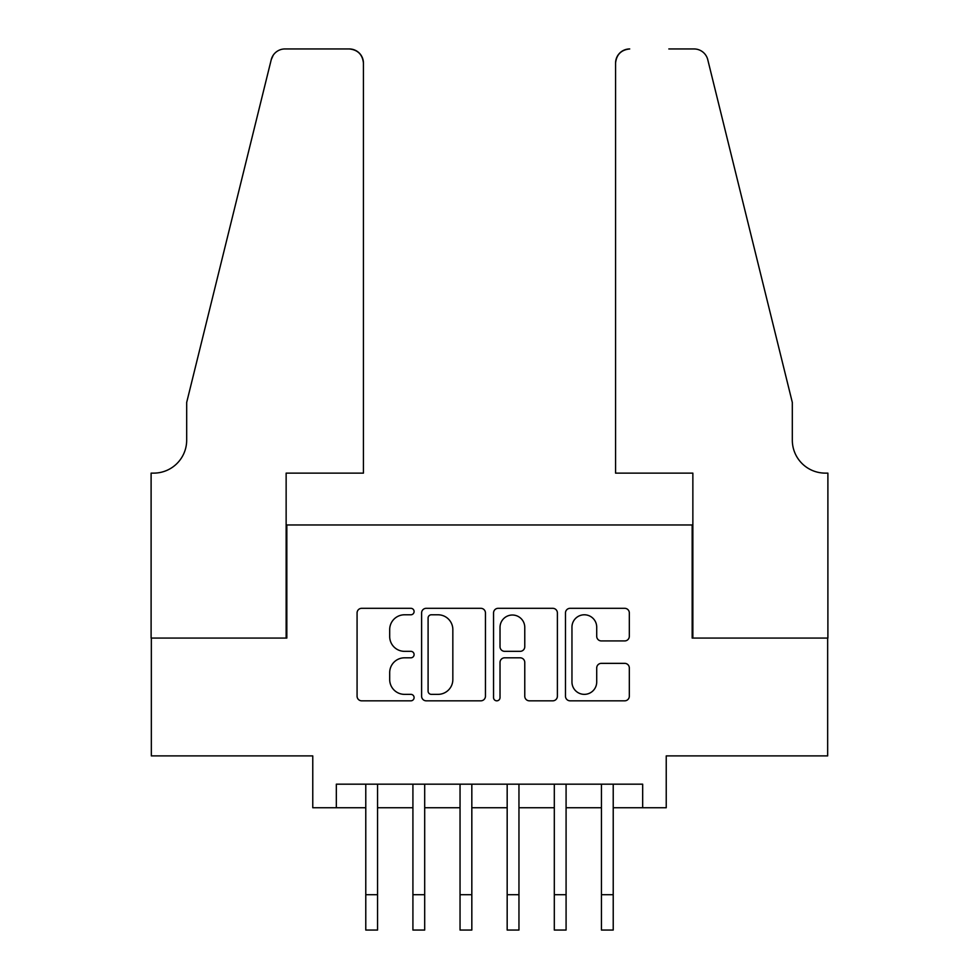 <?xml version="1.0" encoding="UTF-8"?>
<svg xmlns="http://www.w3.org/2000/svg" width="979" height="979" viewBox="0 0 979 979"><rect width="100%" height="100%" fill="white"/><g stroke="black" fill="none" stroke-linecap="round" stroke-linejoin="round"><path stroke-width="1.47" d="M414.093 611.545A3.243 3.243 0 0 0 410.85 608.314L361.704 608.314A4.626 4.626 0 0 0 357.078 612.94L357.078 696.204A4.626 4.626 0 0 0 361.704 700.829L410.85 700.829A3.243 3.243 0 0 0 414.093 697.599A3.243 3.243 0 0 0 410.85 694.356L404.498 694.356A14.807 14.807 0 0 1 389.691 679.561L389.691 672.61A14.807 14.807 0 0 1 404.498 657.815L410.85 657.815A3.243 3.243 0 0 0 414.093 654.572A3.243 3.243 0 0 0 410.85 651.341L404.498 651.341A14.807 14.807 0 0 1 389.691 636.534L389.691 629.595A14.807 14.807 0 0 1 404.498 614.788L410.85 614.788A3.243 3.243 0 0 0 414.093 611.545M624.7 640.927A4.626 4.626 0 0 0 629.326 636.301L629.326 612.94A4.626 4.626 0 0 0 624.7 608.314L570.108 608.314A4.626 4.626 0 0 0 565.483 612.94L565.483 696.204A4.626 4.626 0 0 0 570.108 700.829L624.7 700.829A4.626 4.626 0 0 0 629.326 696.204L629.326 667.984A4.626 4.626 0 0 0 624.7 663.358L601.339 663.358A4.626 4.626 0 0 0 596.713 667.984L596.713 681.984A12.372 12.372 0 0 1 584.341 694.356A12.372 12.372 0 0 1 571.956 681.984L571.956 627.16A12.372 12.372 0 0 1 584.341 614.788A12.372 12.372 0 0 1 596.713 627.16L596.713 636.301A4.626 4.626 0 0 0 601.339 640.927L624.7 640.927M336.323 807.748L336.323 784.179L642.677 784.179L642.677 807.748L666.234 807.748L666.234 755.898L827.659 755.898L827.659 638.075L692.165 638.075L692.165 524.964L286.835 524.964L286.835 638.075L151.341 638.075L151.341 755.898L312.766 755.898L312.766 807.748L365.779 807.748M485.449 612.94A4.626 4.626 0 0 0 480.824 608.314L426.232 608.314A4.626 4.626 0 0 0 421.606 612.94L421.606 696.204A4.626 4.626 0 0 0 426.232 700.829L480.824 700.829A4.626 4.626 0 0 0 485.449 696.204L485.449 612.94M498.176 608.314L552.768 608.314A4.626 4.626 0 0 1 557.394 612.94L557.394 696.204A4.626 4.626 0 0 1 552.768 700.829L529.406 700.829A4.626 4.626 0 0 1 524.768 696.204L524.768 662.44A4.626 4.626 0 0 0 520.143 657.815L504.65 657.815A4.626 4.626 0 0 0 500.024 662.44L500.024 697.599A3.243 3.243 0 0 1 496.781 700.829A3.243 3.243 0 0 1 493.551 697.599L493.551 612.94A4.626 4.626 0 0 1 498.176 608.314M377.564 807.748L412.918 807.748M424.69 807.748L460.044 807.748M471.829 807.748L507.171 807.748M518.956 807.748L554.31 807.748M566.082 807.748L601.436 807.748M613.221 807.748L642.677 807.748M431.323 614.788A3.243 3.243 0 0 0 428.092 618.03L428.092 691.125A3.243 3.243 0 0 0 431.323 694.356L438.029 694.356A14.807 14.807 0 0 0 452.836 679.561L452.836 629.595A14.807 14.807 0 0 0 438.029 614.788L431.323 614.788M524.768 627.392A12.372 12.372 0 0 0 512.396 615.02A12.372 12.372 0 0 0 500.024 627.392L500.024 646.715A4.626 4.626 0 0 0 504.65 651.341L520.143 651.341A4.626 4.626 0 0 0 524.768 646.715L524.768 627.392M365.779 894.708L377.564 894.708L377.564 930.05L365.779 930.05L365.779 784.179M377.564 894.708L377.564 784.179M363.429 473.126L363.429 63.084A14.134 14.134 0 0 0 349.283 48.95L284.95 48.95A14.134 14.134 0 0 0 271.232 59.707L186.683 402.43L186.683 440.134A32.992 32.992 0 0 1 153.703 473.126L151.109 473.126L151.109 638.075L286.137 638.075L286.137 473.126L363.429 473.126L363.429 63.084C362.524 54.567 357.812 49.843 349.283 48.95L310.172 48.95M271.232 59.707C274.818 51.948 274.818 51.948 271.232 59.707L273.214 55.203M186.683 440.134A32.992 32.992 0 0 1 153.703 473.126M615.571 473.126L615.571 63.084L615.571 473.126L692.863 473.126L692.863 638.075L827.891 638.075L827.891 473.126L825.297 473.126A32.992 32.992 0 0 1 792.317 440.134A32.992 32.992 0 0 0 825.297 473.126M766.386 297.335L707.768 59.707L792.317 402.43L792.317 440.134M668.828 48.95L694.05 48.95A14.134 14.134 0 0 1 707.768 59.707C704.182 51.948 704.182 51.948 707.768 59.707C704.182 51.948 704.182 51.948 707.768 59.707M629.717 48.95A14.134 14.134 0 0 0 615.571 63.084C616.476 54.567 621.188 49.843 629.717 48.95M412.918 930.05L424.69 930.05L412.918 930.05L412.918 784.179M424.69 930.05L424.69 784.179M460.044 930.05L471.829 930.05L460.044 930.05L460.044 784.179M471.829 930.05L471.829 784.179M507.171 930.05L518.956 930.05L507.171 930.05L507.171 784.179M518.956 930.05L518.956 784.179M554.31 930.05L566.082 930.05L554.31 930.05L554.31 784.179M566.082 930.05L566.082 784.179M601.436 930.05L613.221 930.05L601.436 930.05L601.436 784.179M613.221 930.05L613.221 784.179M412.918 894.708L424.69 894.708M460.044 894.708L471.829 894.708M507.171 894.708L518.956 894.708M554.31 894.708L566.082 894.708M601.436 894.708L613.221 894.708"/></g></svg>
